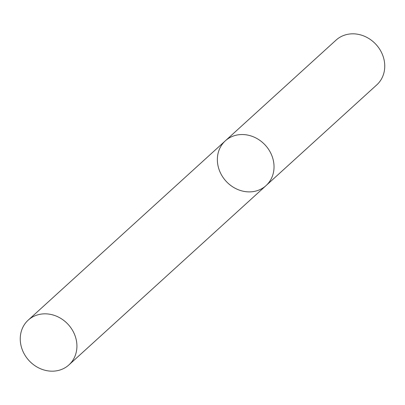 <?xml version="1.0" encoding="UTF-8"?>
<svg xmlns="http://www.w3.org/2000/svg" width="405" height="405" viewBox="0 0 405 405"><rect width="100%" height="100%" fill="white"/><g stroke="black" fill="none" stroke-linecap="round" stroke-linejoin="round"><path stroke-width="0.61" d="M376.777 84.878A30.259 26.639 -132.3 0 0 376.123 44.57A30.259 26.639 -132.3 0 0 336.059 40.11L225.337 140.824A30.259 26.639 -132.3 0 0 219.353 170.333A30.259 26.639 -132.3 0 0 266.055 185.591A30.259 26.639 -132.3 0 0 265.402 145.284A30.259 26.639 -132.3 0 0 225.337 140.824A30.259 26.639 -132.3 0 1 272.038 156.087A30.259 26.639 -132.3 0 1 266.055 185.591L376.777 84.878M74.925 335.38A30.259 26.639 47.7 0 1 68.941 364.89A30.259 26.639 47.7 0 1 28.877 360.43A30.259 26.639 47.7 0 1 28.223 320.122A30.259 26.639 47.7 0 1 74.925 335.38M68.941 364.89L266.055 185.591M28.223 320.122L225.337 140.824"/></g></svg>
